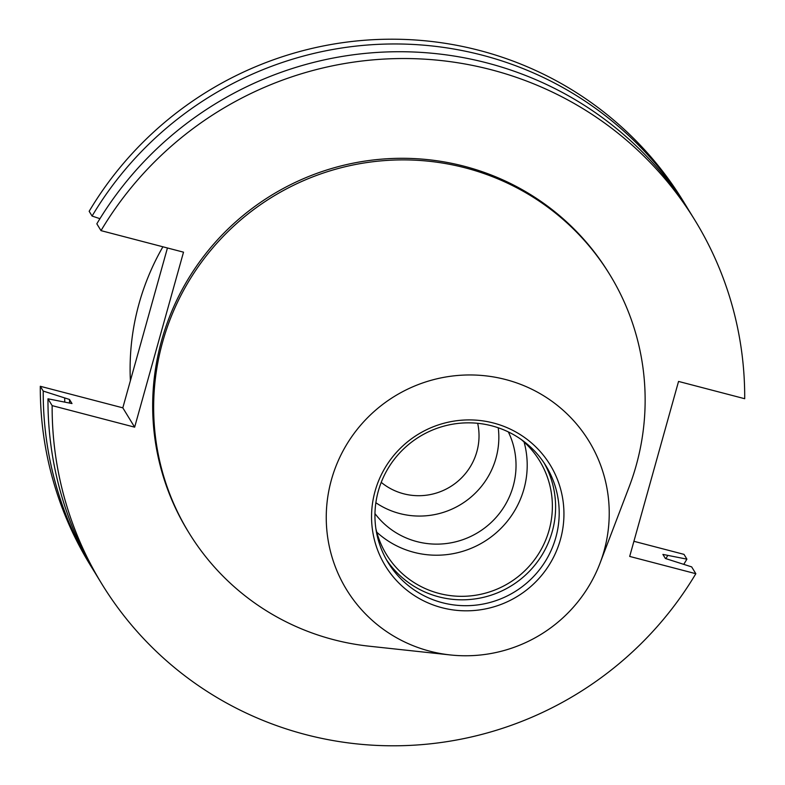 <?xml version="1.0" encoding="UTF-8"?>
<svg xmlns="http://www.w3.org/2000/svg" width="785" height="785" viewBox="0 0 785 785"><rect width="100%" height="100%" fill="white"/><g stroke="black" fill="none" stroke-linecap="round" stroke-linejoin="round"><path stroke-width="1.18" d="M130.388 380.705A246.873 242.732 -31.5 0 1 139.092 303.491A246.873 242.732 -31.5 0 1 162.897 246.794M498.249 427.786A78.549 77.234 -31.5 0 1 495.983 458.146A78.549 77.234 -31.5 0 1 375.858 502.734M381.225 482.363A59.729 58.728 148.5 0 0 476.858 451.669A59.729 58.728 148.5 0 0 477.673 423.301M508.337 431.917A78.549 77.234 -31.5 0 1 513.174 486.209A78.549 77.234 -31.5 0 1 452.042 542.621A78.549 77.234 -31.5 0 1 374.965 513.596M524.076 441.994A89.775 88.263 -31.5 0 1 523.938 489.016A89.775 88.263 -31.5 0 1 376.78 532.191M521.26 439.531A89.775 88.263 -31.5 0 1 539.57 460.766A89.775 88.263 -31.5 0 1 549.107 530.13A89.775 88.263 -31.5 0 1 475.072 595.324A89.775 88.263 -31.5 0 1 386.455 554.524A89.775 88.263 -31.5 0 1 375.868 528.57M544.142 463.032A92.551 91.001 -31.5 0 1 552.238 531.573A92.551 91.001 -31.5 0 1 477.623 598.513A92.551 91.001 -31.5 0 1 386.397 559.636M555.829 537.45A92.551 91.001 -31.5 0 1 479.498 604.666A92.551 91.001 -31.5 0 1 388.143 562.61A92.551 91.001 -31.5 0 1 378.311 491.096A92.551 91.001 -31.5 0 1 454.643 423.871A92.551 91.001 -31.5 0 1 545.997 465.937A92.551 91.001 -31.5 0 1 555.829 537.45M560.421 539.57A96.633 95.014 -31.5 0 1 441.965 607.708A96.633 95.014 -31.5 0 1 375.073 491.174A96.633 95.014 -31.5 0 1 493.529 423.027A96.633 95.014 -31.5 0 1 560.421 539.57M331.427 479.772A142.134 139.759 -31.5 0 1 505.668 379.548A142.134 139.759 -31.5 0 1 604.058 550.962A142.134 139.759 -31.5 0 1 599.976 563.336A142.134 139.759 -31.5 0 1 450.364 654.955A142.134 139.759 -31.5 0 1 331.427 479.772M450.364 654.955L369.215 646.202A246.873 242.732 -31.5 0 1 188.871 532.681A246.873 242.732 -31.5 0 1 162.642 341.936A246.873 242.732 -31.5 0 1 366.242 162.642A246.873 242.732 -31.5 0 1 609.925 274.838A246.873 242.732 -31.5 0 1 636.154 465.584A246.873 242.732 -31.5 0 1 629.07 487.073L599.976 563.336M188.871 532.681L187.89 531.092A246.873 242.732 -31.5 0 1 161.661 340.347A246.873 242.732 -31.5 0 1 365.27 161.053A246.873 242.732 -31.5 0 1 608.944 273.239L609.925 274.838M95.25 573.129A347.863 342.034 -31.5 0 1 92.846 569.272L89.922 564.503A347.863 342.034 -31.5 0 1 40.3 386.289L43.224 391.067L69.492 399.467L71.994 403.549L47.973 398.809L52.144 405.629L134.647 427.168L183.513 252.171L101 230.633L96.83 223.813A347.863 342.034 -31.5 0 1 690.898 213.687L695.078 220.497A347.863 342.034 -31.5 0 1 744.7 398.711L678.544 381.432L629.688 556.428L695.834 573.707A347.863 342.034 -31.5 0 1 101.765 583.834A347.863 342.034 -31.5 0 1 52.144 405.629M167.44 247.981L122.813 407.837L40.3 386.289M99.94 218.681L92.081 216.061L89.166 211.293A347.863 342.034 -31.5 0 1 683.235 201.166L686.159 205.935A347.863 342.034 -31.5 0 1 688.504 209.831M695.834 573.707L691.663 566.888L665.395 558.488L662.893 554.406L686.914 559.146L684 554.367L633.917 541.297M686.914 559.146A347.863 342.034 -31.5 0 1 683.804 564.268M92.846 569.272A347.863 342.034 -31.5 0 1 43.224 391.067M92.081 216.061A347.863 342.034 -31.5 0 1 686.159 205.935M667.682 555.662A327.433 321.948 -31.5 0 1 665.837 558.606M64.772 401.851A327.433 321.948 -31.5 0 1 64.704 398.211M69.571 402.911A322.635 317.238 -31.5 0 1 69.492 399.467M101.765 583.834L97.595 577.014A347.863 342.034 -31.5 0 1 47.973 398.809M101 230.633A347.863 342.034 -31.5 0 1 695.078 220.497M122.813 407.837L134.647 427.168"/></g></svg>
